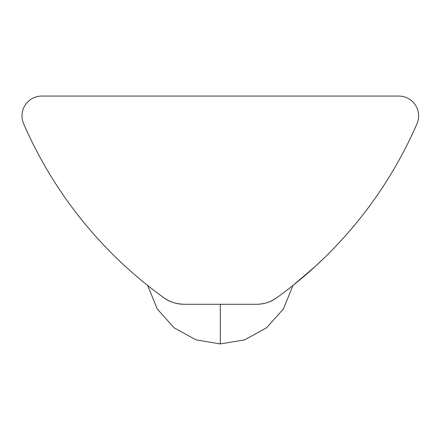 <?xml version="1.0" encoding="UTF-8"?>
<svg xmlns="http://www.w3.org/2000/svg" width="440" height="440" viewBox="0 0 440 440"><rect width="100%" height="100%" fill="white"/><g stroke="black" fill="none" stroke-linecap="round" stroke-linejoin="round"><path stroke-width="0.66" d="M163.862 297.743C169.252 301.824 176.011 304.007 184.14 304.282A34.705 34.705 0 0 1 163.862 297.743A421.405 421.405 0 0 1 23.645 123.794A19.833 19.833 0 0 1 41.833 96.058L398.789 96.058A19.833 19.833 0 0 1 416.972 123.794A421.405 421.405 0 0 1 276.755 297.743A34.705 34.705 0 0 1 256.476 304.282C264.561 304.051 271.321 301.868 276.755 297.743M184.14 304.282L256.476 304.282M220.308 304.282L220.308 343.943L244.662 339.845L266.618 327.762L283.415 308.924L292.958 285.472L315.53 266.162L324.423 257.763M220.308 343.943L195.96 339.845L173.998 327.762L157.207 308.924L147.664 285.472"/></g></svg>

